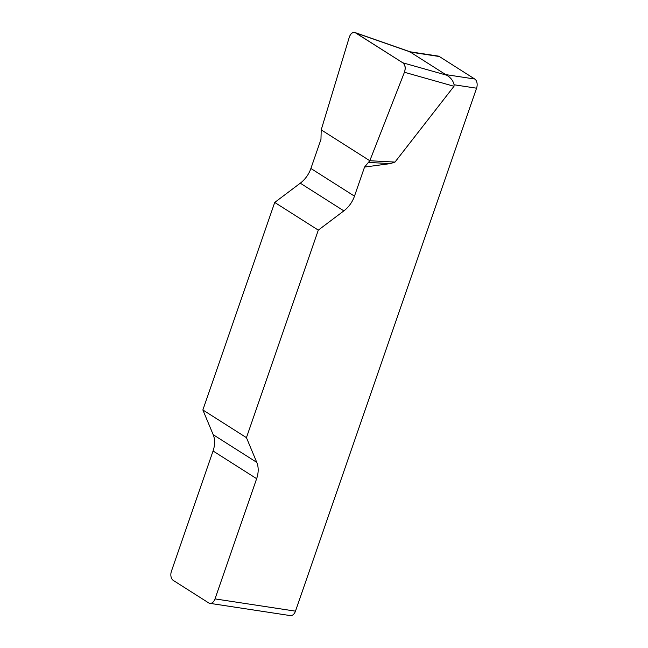 <?xml version="1.0" encoding="UTF-8"?>
<svg xmlns="http://www.w3.org/2000/svg" width="648" height="648" viewBox="0 0 648 648"><rect width="100%" height="100%" fill="white"/><g stroke="black" fill="none" stroke-linecap="round" stroke-linejoin="round"><path stroke-width="0.97" d="M215.014 598.898L256.64 478.686A23.741 17.415 122.4 0 0 256.77 462.372L246.443 437.651L202.864 409.957L213.192 434.687A23.741 17.415 -57.6 0 1 213.062 450.992L171.437 571.212A7.12 4.609 -81.3 0 0 173.243 580.389L208.648 602.883A7.12 4.609 -81.3 0 0 209.855 603.345A7.12 4.609 -81.3 0 0 215.014 598.898L295.472 611.153L476.564 88.201L454.102 84.775L454.005 86.281L394.988 162.081L390.339 163.604L364.549 167.071L369.806 160.736L404.433 72.268C405.753 68.024 405.194 64.865 402.781 62.791L355.055 32.57C352.544 32.035 350.617 33.591 349.288 37.236L321.206 129.859L320.971 139.385L310.894 168.472A23.741 17.415 -57.6 0 1 300.283 183.182L274.728 202.443L318.306 230.129L343.861 210.875A23.741 17.415 122.4 0 0 354.472 196.158L364.549 167.071M246.443 437.651L318.306 230.129M202.864 409.957L274.728 202.443M454.102 84.775C453.171 80.708 450.684 77.517 446.642 75.184L409.828 51.791L355.728 32.894M445.314 74.536L474.757 79.024L439.352 56.522L409.909 52.043M409.828 51.751L438.145 56.068A7.12 4.609 98.7 0 1 439.352 56.522M474.757 79.024A7.12 4.609 98.7 0 1 476.564 88.201M295.472 611.153A7.12 4.609 98.7 0 1 290.32 615.6L209.855 603.345M368.777 162.446L390.339 163.604M369.806 160.736L394.988 162.081M349.272 37.284C350.803 32.975 352.974 31.517 355.76 32.918L402.748 62.767C405.324 64.776 405.883 67.967 404.409 72.325L369.806 160.736L321.206 129.859L349.272 37.284M213.192 434.687L256.77 462.372M256.64 478.686L213.062 450.992M343.861 210.875L300.283 183.182M310.894 168.472L354.472 196.158M454.005 86.281L404.433 72.268M402.781 62.791L446.642 75.184M355.161 32.602L409.981 51.751"/></g></svg>
